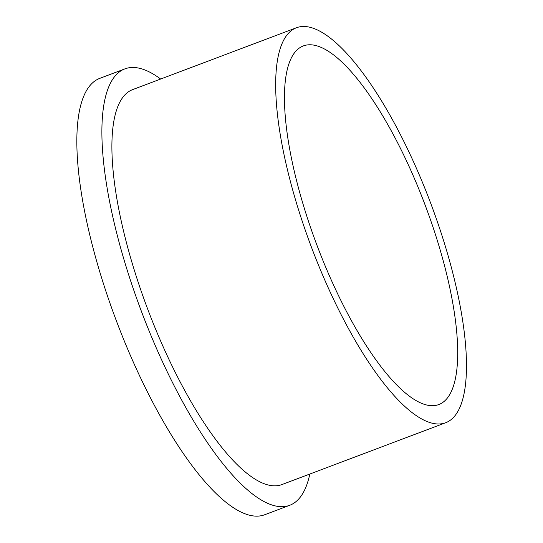 <?xml version="1.0" encoding="UTF-8"?>
<svg xmlns="http://www.w3.org/2000/svg" width="543" height="543" viewBox="0 0 543 543"><rect width="100%" height="100%" fill="white"/><g stroke="black" fill="none" stroke-linecap="round" stroke-linejoin="round"><path stroke-width="0.81" d="M160.647 79.034A233.252 70.203 69.3 0 0 124.897 68.873L99.851 78.335A233.252 70.203 69.3 0 0 138.044 372.498A233.252 70.203 69.3 0 0 264.658 514.757L289.704 505.295A233.252 70.203 69.3 0 0 309.815 474.039M124.897 68.873A233.252 70.203 69.3 0 0 163.09 363.036A233.252 70.203 69.3 0 0 289.704 505.295M296.498 27.734L132.716 89.581A211.118 63.538 69.3 0 0 167.292 355.828A211.118 63.538 69.3 0 0 281.885 484.587L445.66 422.739A211.118 63.538 69.3 0 0 430.524 202.79A211.118 63.538 69.3 0 0 296.498 27.734A211.118 63.538 69.3 0 0 331.067 293.98A211.118 63.538 69.3 0 0 445.66 422.739M334.753 287.654A191.679 57.687 69.3 0 0 438.798 404.555A191.679 57.687 69.3 0 0 425.054 204.854A191.679 57.687 69.3 0 0 303.361 45.917A191.679 57.687 69.3 0 0 334.753 287.654"/></g></svg>

